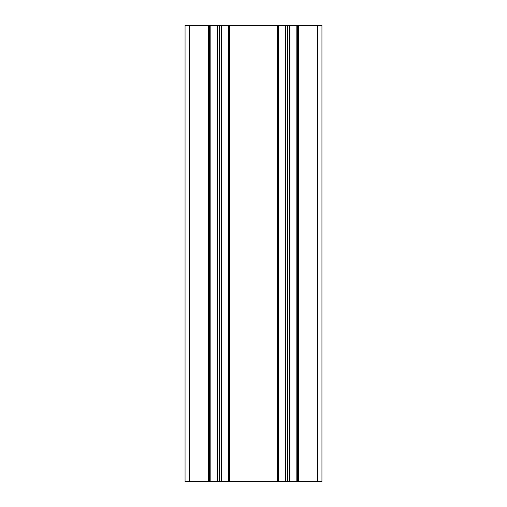 <?xml version="1.0" encoding="UTF-8"?>
<svg xmlns="http://www.w3.org/2000/svg" width="507" height="507" viewBox="0 0 507 507"><rect width="100%" height="100%" fill="white"/><g stroke="black" fill="none" stroke-linecap="round" stroke-linejoin="round"><path stroke-width="0.76" d="M230.001 481.65L277.456 481.65L277.456 25.35L229.544 25.35L229.544 481.65L230.001 481.65L230.001 25.35M287.951 481.65L287.494 481.65L287.494 25.35L287.951 25.35L287.951 481.65L321.945 481.65L321.945 25.35L321.945 481.65M277.456 481.65L287.494 481.65M219.506 481.65L219.049 481.65L219.049 25.35L219.506 25.35L219.506 481.65L229.544 481.65M219.049 25.35L185.055 25.35L185.055 481.65L185.055 25.35L185.055 481.65L185.055 25.35L185.055 481.65L219.049 481.65M229.544 25.35L219.506 25.35M287.494 25.35L278.603 25.35L278.597 481.65L278.603 25.35L277.456 25.35M321.945 25.35L287.951 25.35M297.989 25.35L297.989 481.65M296.849 481.65L296.842 25.35L296.849 481.65M228.404 481.65L228.397 25.35L228.404 481.65M210.152 25.35L210.158 481.65L210.152 25.35M209.011 481.65L209.011 25.35M276.999 481.65L276.999 25.35M317.382 25.35L317.382 481.65M298.446 25.35L298.446 481.65M289.896 25.35L289.896 481.65M285.549 481.65L285.549 25.35M278.603 25.35L278.603 481.65M221.451 25.35L221.451 481.65M217.104 481.65L217.104 25.35M208.554 481.65L208.554 25.35M189.618 25.35L189.618 481.65M278.14 481.65L278.14 25.35M289.668 25.35L289.668 481.65M285.777 481.65L285.777 25.35M221.223 25.35L221.223 481.65M217.332 481.65L217.332 25.35M228.86 25.35L228.86 481.65M297.305 25.35L297.305 481.65M209.695 25.35L209.695 481.65"/></g></svg>
